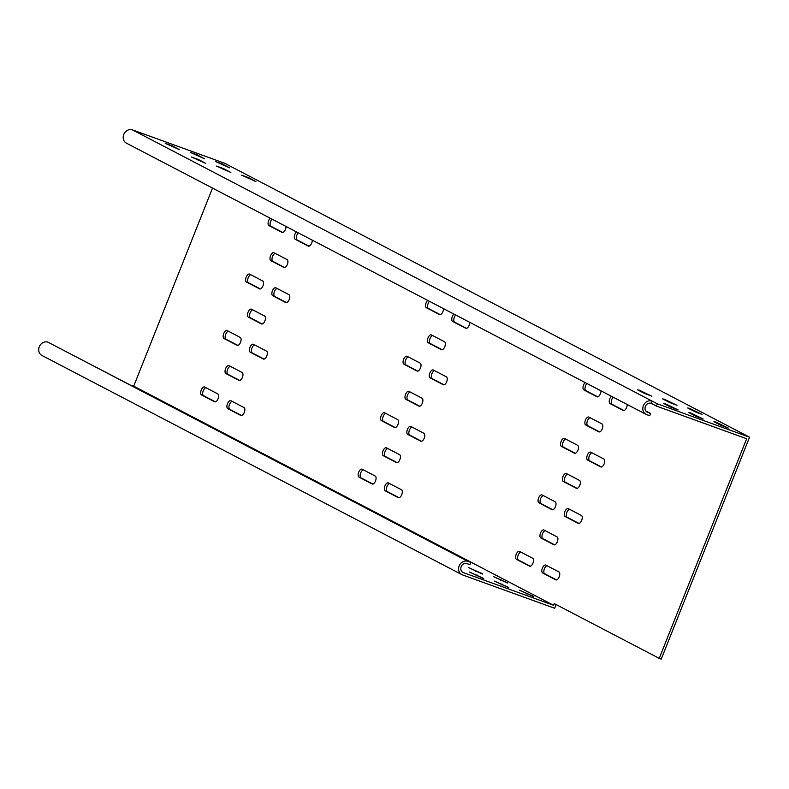 <?xml version="1.0" encoding="UTF-8"?>
<svg xmlns="http://www.w3.org/2000/svg" width="789" height="789" viewBox="0 0 789 789"><rect width="100%" height="100%" fill="white"/><g stroke="black" fill="none" stroke-linecap="round" stroke-linejoin="round"><path stroke-width="1.18" d="M664.348 399.224L676.962 405.319L669.496 402.479L662.671 398.918L664.348 399.224M639.287 390.151L651.901 396.246L644.435 393.405L637.62 389.845L639.287 390.151M715.643 421.997L728.267 428.092L720.801 425.241L713.976 421.681L715.643 421.997M690.592 412.923L703.206 419.018L695.74 416.178L688.915 412.608L690.592 412.923M665.531 403.85L678.145 409.945L670.68 407.104L663.855 403.544L665.531 403.85M689.399 408.298L702.023 414.393L694.557 411.552L687.732 407.992L689.399 408.298M223.553 168.609L216.541 166.075L230.832 172.475L223.553 168.609L223.188 169.546M198.503 159.546L191.48 157.001L205.771 163.412L198.503 159.546L198.128 160.473M222.37 163.984L215.358 161.449L229.638 167.86L222.37 163.984L221.995 164.921M197.309 154.92L190.297 152.376L204.588 158.786L197.309 154.92L196.944 155.847M172.258 145.847L165.236 143.302L179.527 149.713L172.258 145.847L171.884 146.774M248.614 177.683L241.592 175.148L255.883 181.549L248.614 177.683L248.239 178.61M585.458 420.083A4.261 2.061 -70.1 0 0 585.724 424.995L598.851 431.839A4.261 2.061 -70.1 0 0 598.969 431.889A4.261 2.061 -70.1 0 0 602.313 428.713A4.261 2.061 -70.1 0 0 601.997 423.93L588.87 417.085A4.261 2.061 -70.1 0 0 588.752 417.036A4.261 2.061 -70.1 0 0 585.458 420.083M599.61 431.918L587.726 425.715A4.261 2.061 109.9 0 1 587.47 420.803A4.261 2.061 109.9 0 1 590.113 417.736M540.524 533.009A4.261 2.061 -70.1 0 0 540.79 537.92L553.908 544.765A4.261 2.061 -70.1 0 0 554.036 544.824A4.261 2.061 -70.1 0 0 557.369 541.649A4.261 2.061 -70.1 0 0 557.054 536.865L543.937 530.011A4.261 2.061 -70.1 0 0 543.808 529.961A4.261 2.061 -70.1 0 0 540.524 533.009M554.677 544.844L542.793 538.64A4.261 2.061 109.9 0 1 542.526 533.729A4.261 2.061 109.9 0 1 545.169 530.662M428.003 337.899A4.261 2.061 -70.1 0 0 428.269 342.811L441.386 349.655A4.261 2.061 -70.1 0 0 441.515 349.714A4.261 2.061 -70.1 0 0 444.848 346.539A4.261 2.061 -70.1 0 0 444.532 341.755L431.415 334.911A4.261 2.061 -70.1 0 0 431.287 334.852A4.261 2.061 -70.1 0 0 428.003 337.899M442.156 349.744L430.271 343.54A4.261 2.061 109.9 0 1 430.005 338.629A4.261 2.061 109.9 0 1 432.648 335.552M383.059 450.825A4.261 2.061 -70.1 0 0 383.326 455.736L396.453 462.591A4.261 2.061 -70.1 0 0 396.571 462.64A4.261 2.061 -70.1 0 0 399.915 459.464A4.261 2.061 -70.1 0 0 399.599 454.681L386.472 447.836A4.261 2.061 -70.1 0 0 386.354 447.777A4.261 2.061 -70.1 0 0 383.059 450.825M397.212 462.67L385.328 456.466A4.261 2.061 109.9 0 1 385.071 451.555A4.261 2.061 109.9 0 1 387.715 448.477M405.536 394.362A4.261 2.061 -70.1 0 0 405.802 399.273L418.92 406.128A4.261 2.061 -70.1 0 0 419.038 406.177A4.261 2.061 -70.1 0 0 422.381 403.001A4.261 2.061 -70.1 0 0 422.066 398.218L408.939 391.374A4.261 2.061 -70.1 0 0 408.82 391.314A4.261 2.061 -70.1 0 0 405.536 394.362M419.689 406.207L407.805 400.003A4.261 2.061 109.9 0 1 407.538 395.092A4.261 2.061 109.9 0 1 410.181 392.015M562.991 476.546A4.261 2.061 -70.1 0 0 563.257 481.458L576.374 488.302A4.261 2.061 -70.1 0 0 576.503 488.361A4.261 2.061 -70.1 0 0 579.836 485.176A4.261 2.061 -70.1 0 0 579.52 480.402L566.403 473.548A4.261 2.061 -70.1 0 0 566.285 473.499A4.261 2.061 -70.1 0 0 562.991 476.546M577.144 488.381L565.259 482.178A4.261 2.061 109.9 0 1 564.993 477.266A4.261 2.061 109.9 0 1 567.636 474.199M384.953 485.906A4.261 2.061 -70.1 0 0 385.219 490.817L398.337 497.672A4.261 2.061 -70.1 0 0 398.455 497.721A4.261 2.061 -70.1 0 0 401.798 494.545A4.261 2.061 -70.1 0 0 401.483 489.762L388.366 482.917A4.261 2.061 -70.1 0 0 388.237 482.858A4.261 2.061 -70.1 0 0 384.953 485.906M399.106 497.751L387.221 491.547A4.261 2.061 109.9 0 1 386.955 486.635A4.261 2.061 109.9 0 1 389.598 483.558M358.709 472.207A4.261 2.061 -70.1 0 0 358.975 477.118L372.092 483.973A4.261 2.061 -70.1 0 0 372.221 484.022A4.261 2.061 -70.1 0 0 375.554 480.846A4.261 2.061 -70.1 0 0 375.239 476.063L362.121 469.218A4.261 2.061 -70.1 0 0 361.993 469.159A4.261 2.061 -70.1 0 0 358.709 472.207M372.862 484.051L360.977 477.848A4.261 2.061 109.9 0 1 360.711 472.936A4.261 2.061 109.9 0 1 363.354 469.859M407.42 429.443A4.261 2.061 -70.1 0 0 407.686 434.354L420.803 441.199A4.261 2.061 -70.1 0 0 420.931 441.258A4.261 2.061 -70.1 0 0 424.265 438.082A4.261 2.061 -70.1 0 0 423.949 433.299L410.832 426.454A4.261 2.061 -70.1 0 0 410.704 426.395A4.261 2.061 -70.1 0 0 407.42 429.443M421.573 441.288L409.688 435.084A4.261 2.061 109.9 0 1 409.422 430.173A4.261 2.061 109.9 0 1 412.065 427.096M453.922 314.081A4.261 2.061 -70.1 0 0 452.363 316.517A4.261 2.061 -70.1 0 0 452.62 321.429L465.747 328.273A4.261 2.061 -70.1 0 0 465.865 328.332A4.261 2.061 -70.1 0 0 468.449 326.676A4.261 2.061 -70.1 0 0 469.731 322.326M466.516 328.352L454.632 322.149A4.261 2.061 109.9 0 1 454.365 317.247A4.261 2.061 109.9 0 1 455.717 315.018M381.176 415.744A4.261 2.061 -70.1 0 0 381.442 420.655L394.559 427.51A4.261 2.061 -70.1 0 0 394.687 427.559A4.261 2.061 -70.1 0 0 398.021 424.383A4.261 2.061 -70.1 0 0 397.705 419.6L384.588 412.755A4.261 2.061 -70.1 0 0 384.46 412.696A4.261 2.061 -70.1 0 0 381.176 415.744M395.328 427.589L383.444 421.385A4.261 2.061 109.9 0 1 383.178 416.474A4.261 2.061 109.9 0 1 385.821 413.397M403.643 359.281A4.261 2.061 -70.1 0 0 403.909 364.193L417.036 371.047A4.261 2.061 -70.1 0 0 417.154 371.096A4.261 2.061 -70.1 0 0 420.488 367.921A4.261 2.061 -70.1 0 0 420.182 363.137L407.055 356.293A4.261 2.061 -70.1 0 0 406.937 356.233A4.261 2.061 -70.1 0 0 403.643 359.281M417.795 371.126L405.911 364.922A4.261 2.061 109.9 0 1 405.654 360.011A4.261 2.061 109.9 0 1 408.298 356.934M429.887 372.98A4.261 2.061 -70.1 0 0 430.153 377.892L443.28 384.736A4.261 2.061 -70.1 0 0 443.398 384.795A4.261 2.061 -70.1 0 0 446.732 381.62A4.261 2.061 -70.1 0 0 446.426 376.836L433.299 369.982A4.261 2.061 -70.1 0 0 433.181 369.933A4.261 2.061 -70.1 0 0 429.887 372.98M444.039 384.815L432.155 378.621A4.261 2.061 109.9 0 1 431.899 373.71A4.261 2.061 109.9 0 1 434.542 370.633M427.677 300.382A4.261 2.061 -70.1 0 0 426.119 302.818A4.261 2.061 -70.1 0 0 426.376 307.73L439.503 314.584A4.261 2.061 -70.1 0 0 439.621 314.633A4.261 2.061 -70.1 0 0 442.205 312.977A4.261 2.061 -70.1 0 0 443.487 308.637M440.272 314.663L428.388 308.46A4.261 2.061 109.9 0 1 428.121 303.548A4.261 2.061 109.9 0 1 429.472 301.319M270.223 218.208A4.261 2.061 -70.1 0 0 268.654 220.644A4.261 2.061 -70.1 0 0 268.921 225.555L282.048 232.4A4.261 2.061 -70.1 0 0 282.166 232.449A4.261 2.061 -70.1 0 0 284.74 230.792A4.261 2.061 -70.1 0 0 286.032 226.453M282.807 232.479L270.923 226.275A4.261 2.061 109.9 0 1 270.666 221.364A4.261 2.061 109.9 0 1 272.018 219.135M227.488 403.731A4.261 2.061 -70.1 0 0 227.755 408.643L240.882 415.487A4.261 2.061 -70.1 0 0 241 415.537A4.261 2.061 -70.1 0 0 244.334 412.361A4.261 2.061 -70.1 0 0 244.028 407.578L230.901 400.733A4.261 2.061 -70.1 0 0 230.782 400.684A4.261 2.061 -70.1 0 0 227.488 403.731M241.641 415.566L229.757 409.363A4.261 2.061 109.9 0 1 229.5 404.451A4.261 2.061 109.9 0 1 232.144 401.384M201.244 390.032A4.261 2.061 -70.1 0 0 201.511 394.944L214.638 401.788A4.261 2.061 -70.1 0 0 214.756 401.848A4.261 2.061 -70.1 0 0 218.089 398.672A4.261 2.061 -70.1 0 0 217.784 393.889L204.657 387.034A4.261 2.061 -70.1 0 0 204.538 386.985A4.261 2.061 -70.1 0 0 201.244 390.032M215.397 401.867L203.513 395.664A4.261 2.061 109.9 0 1 203.256 390.752A4.261 2.061 109.9 0 1 205.899 387.685M249.965 347.268A4.261 2.061 -70.1 0 0 250.221 352.18L263.348 359.025A4.261 2.061 -70.1 0 0 263.467 359.074A4.261 2.061 -70.1 0 0 266.81 355.898A4.261 2.061 -70.1 0 0 266.495 351.115L253.368 344.27A4.261 2.061 -70.1 0 0 253.249 344.221A4.261 2.061 -70.1 0 0 249.965 347.268M264.118 359.103L252.233 352.9A4.261 2.061 109.9 0 1 251.967 347.988A4.261 2.061 109.9 0 1 254.61 344.911M296.467 231.897A4.261 2.061 -70.1 0 0 294.899 234.333A4.261 2.061 -70.1 0 0 295.165 239.245L308.282 246.099A4.261 2.061 -70.1 0 0 308.41 246.148A4.261 2.061 -70.1 0 0 310.984 244.491A4.261 2.061 -70.1 0 0 312.276 240.152M309.051 246.178L297.167 239.974A4.261 2.061 109.9 0 1 296.901 235.063A4.261 2.061 109.9 0 1 298.262 232.834M223.721 333.569A4.261 2.061 -70.1 0 0 223.977 338.481L237.104 345.326A4.261 2.061 -70.1 0 0 237.223 345.385A4.261 2.061 -70.1 0 0 240.566 342.209A4.261 2.061 -70.1 0 0 240.25 337.426L227.124 330.571A4.261 2.061 -70.1 0 0 227.005 330.522A4.261 2.061 -70.1 0 0 223.721 333.569M237.874 345.404L225.989 339.201A4.261 2.061 109.9 0 1 225.723 334.289A4.261 2.061 109.9 0 1 228.366 331.222M225.605 368.65A4.261 2.061 -70.1 0 0 225.871 373.562L238.988 380.406A4.261 2.061 -70.1 0 0 239.116 380.466A4.261 2.061 -70.1 0 0 242.45 377.28A4.261 2.061 -70.1 0 0 242.134 372.507L229.017 365.652A4.261 2.061 -70.1 0 0 228.889 365.603A4.261 2.061 -70.1 0 0 225.605 368.65M239.757 380.485L227.873 374.282A4.261 2.061 109.9 0 1 227.607 369.37A4.261 2.061 109.9 0 1 230.25 366.303M270.548 255.725A4.261 2.061 -70.1 0 0 270.805 260.636L283.932 267.481A4.261 2.061 -70.1 0 0 284.05 267.53A4.261 2.061 -70.1 0 0 287.393 264.354A4.261 2.061 -70.1 0 0 287.078 259.571L273.951 252.727A4.261 2.061 -70.1 0 0 273.832 252.677A4.261 2.061 -70.1 0 0 270.548 255.725M284.701 267.56L272.816 261.356A4.261 2.061 109.9 0 1 272.55 256.445A4.261 2.061 109.9 0 1 275.193 253.368M248.071 312.188A4.261 2.061 -70.1 0 0 248.338 317.099L261.465 323.944A4.261 2.061 -70.1 0 0 261.583 323.993A4.261 2.061 -70.1 0 0 264.917 320.817A4.261 2.061 -70.1 0 0 264.611 316.034L251.484 309.189A4.261 2.061 -70.1 0 0 251.366 309.14A4.261 2.061 -70.1 0 0 248.071 312.188M262.224 324.023L250.34 317.819A4.261 2.061 109.9 0 1 250.083 312.908A4.261 2.061 109.9 0 1 252.727 309.84M246.188 277.107A4.261 2.061 -70.1 0 0 246.454 282.018L259.571 288.863A4.261 2.061 -70.1 0 0 259.699 288.922A4.261 2.061 -70.1 0 0 263.033 285.736A4.261 2.061 -70.1 0 0 262.717 280.963L249.6 274.108A4.261 2.061 -70.1 0 0 249.472 274.059A4.261 2.061 -70.1 0 0 246.188 277.107M260.34 288.942L248.456 282.738A4.261 2.061 109.9 0 1 248.19 277.827A4.261 2.061 109.9 0 1 250.833 274.759M272.432 290.796A4.261 2.061 -70.1 0 0 272.698 295.707L285.815 302.562A4.261 2.061 -70.1 0 0 285.943 302.611A4.261 2.061 -70.1 0 0 289.277 299.435A4.261 2.061 -70.1 0 0 288.961 294.652L275.844 287.807A4.261 2.061 -70.1 0 0 275.716 287.748A4.261 2.061 -70.1 0 0 272.432 290.796M286.585 302.641L274.7 296.437A4.261 2.061 109.9 0 1 274.434 291.526A4.261 2.061 109.9 0 1 277.077 288.449M585.142 382.566A4.261 2.061 -70.1 0 0 583.574 385.002A4.261 2.061 -70.1 0 0 583.84 389.914L596.957 396.759A4.261 2.061 -70.1 0 0 597.086 396.818A4.261 2.061 -70.1 0 0 599.66 395.161A4.261 2.061 -70.1 0 0 600.952 390.811M597.727 396.837L585.842 390.634A4.261 2.061 109.9 0 1 585.576 385.722A4.261 2.061 109.9 0 1 586.937 383.503M587.351 455.164A4.261 2.061 -70.1 0 0 587.618 460.076L600.735 466.92A4.261 2.061 -70.1 0 0 600.853 466.97A4.261 2.061 -70.1 0 0 604.196 463.794A4.261 2.061 -70.1 0 0 603.881 459.011L590.764 452.166A4.261 2.061 -70.1 0 0 590.636 452.117A4.261 2.061 -70.1 0 0 587.351 455.164M601.504 466.999L589.62 460.796A4.261 2.061 109.9 0 1 589.353 455.884A4.261 2.061 109.9 0 1 591.997 452.807M561.107 441.465A4.261 2.061 -70.1 0 0 561.374 446.377L574.491 453.221A4.261 2.061 -70.1 0 0 574.609 453.281A4.261 2.061 -70.1 0 0 577.952 450.105A4.261 2.061 -70.1 0 0 577.637 445.321L564.52 438.467A4.261 2.061 -70.1 0 0 564.391 438.418A4.261 2.061 -70.1 0 0 561.107 441.465M575.26 453.3L563.376 447.097A4.261 2.061 109.9 0 1 563.109 442.185A4.261 2.061 109.9 0 1 565.752 439.118M538.64 497.928A4.261 2.061 -70.1 0 0 538.897 502.84L552.024 509.684A4.261 2.061 -70.1 0 0 552.142 509.743A4.261 2.061 -70.1 0 0 555.486 506.568A4.261 2.061 -70.1 0 0 555.17 501.784L542.043 494.93A4.261 2.061 -70.1 0 0 541.925 494.881A4.261 2.061 -70.1 0 0 538.64 497.928M552.793 509.763L540.909 503.56A4.261 2.061 109.9 0 1 540.643 498.648A4.261 2.061 109.9 0 1 543.286 495.581M611.386 396.256A4.261 2.061 -70.1 0 0 609.818 398.692A4.261 2.061 -70.1 0 0 610.084 403.603L623.202 410.458A4.261 2.061 -70.1 0 0 623.33 410.507A4.261 2.061 -70.1 0 0 625.904 408.85A4.261 2.061 -70.1 0 0 627.196 404.51M623.971 410.536L612.086 404.333A4.261 2.061 109.9 0 1 611.82 399.421A4.261 2.061 109.9 0 1 613.181 397.192M564.875 511.627A4.261 2.061 -70.1 0 0 565.141 516.539L578.268 523.383A4.261 2.061 -70.1 0 0 578.386 523.432A4.261 2.061 -70.1 0 0 581.73 520.257A4.261 2.061 -70.1 0 0 581.414 515.473L568.287 508.629A4.261 2.061 -70.1 0 0 568.169 508.58A4.261 2.061 -70.1 0 0 564.875 511.627M579.037 523.462L567.153 517.259A4.261 2.061 109.9 0 1 566.887 512.347A4.261 2.061 109.9 0 1 569.53 509.28M516.164 554.391A4.261 2.061 -70.1 0 0 516.43 559.302L529.557 566.147A4.261 2.061 -70.1 0 0 529.675 566.206A4.261 2.061 -70.1 0 0 533.009 563.03A4.261 2.061 -70.1 0 0 532.693 558.247L519.576 551.393A4.261 2.061 -70.1 0 0 519.458 551.343A4.261 2.061 -70.1 0 0 516.164 554.391M530.316 566.226L518.432 560.032A4.261 2.061 109.9 0 1 518.176 555.121A4.261 2.061 109.9 0 1 520.809 552.044M542.408 568.09A4.261 2.061 -70.1 0 0 542.674 573.001L555.791 579.846A4.261 2.061 -70.1 0 0 555.92 579.905A4.261 2.061 -70.1 0 0 559.253 576.72A4.261 2.061 -70.1 0 0 558.937 571.946L545.82 565.092A4.261 2.061 -70.1 0 0 545.702 565.042A4.261 2.061 -70.1 0 0 542.408 568.09M556.561 579.925L544.676 573.721A4.261 2.061 109.9 0 1 544.41 568.81A4.261 2.061 109.9 0 1 547.053 565.743M212.517 188.088L133.706 386.146L553.592 605.291L554.263 603.595L659.239 658.381L661.241 659.111L749.55 437.205L224.687 163.274L132.473 129.889L652.089 401.088L651.191 403.347L656.438 406.079L746.65 438.743L659.239 658.381M556.166 604.591L554.697 608.28L462.492 574.895A7.308 6.381 117.6 0 1 461.812 574.589A7.308 6.381 117.6 0 1 459.336 565.545A7.308 6.381 117.6 0 1 467.887 561.344L470.885 562.429L469.988 564.687L466.98 563.602A4.872 4.251 117.6 0 0 461.289 566.403A4.872 4.251 117.6 0 0 462.936 572.429A4.872 4.251 117.6 0 0 463.39 572.636L553.592 605.291M131.822 385.466L133.706 386.146M483.746 578.445L469.455 572.045L483.657 578.672M507.613 582.893L493.322 576.493L507.534 583.11M482.562 573.83L468.272 567.419L482.473 574.047M533.857 596.592L519.566 590.192L533.778 596.809M508.806 587.519L494.516 581.118L508.718 587.736M645.757 410.931L650.609 413.466L649.702 415.724L646.704 414.639A7.308 6.381 117.6 0 1 646.013 414.333A7.308 6.381 117.6 0 1 643.548 405.29A7.308 6.381 117.6 0 1 652.089 401.088L657.345 403.82L749.55 437.205M657.345 403.82L656.438 406.079M461.812 574.589L41.916 355.444A7.308 6.381 -62.4 0 1 39.45 346.401A7.308 6.381 -62.4 0 1 47.991 342.189L470.885 562.429M651.191 403.347A4.872 4.251 117.6 0 0 645.501 406.148A4.872 4.251 117.6 0 0 647.148 412.174A4.872 4.251 117.6 0 0 647.601 412.381L650.609 413.466M646.013 414.333L126.398 143.144A7.308 6.381 -62.4 0 1 123.932 134.1A7.308 6.381 -62.4 0 1 132.473 129.889M669.693 401.453L669.319 402.38M644.633 392.38L644.258 393.317M720.988 424.226L720.623 425.153M695.928 415.152L695.563 416.079M670.877 406.079L670.502 407.006M694.744 410.527L694.379 411.454M587.726 425.715L585.724 424.995M542.793 538.64L540.79 537.92M430.271 343.54L428.269 342.811M385.328 456.466L383.326 455.736M407.805 400.003L405.802 399.273M565.259 482.178L563.257 481.458M387.221 491.547L385.219 490.817M360.977 477.848L358.975 477.118M409.688 435.084L407.686 434.354M454.632 322.149L452.62 321.429M383.444 421.385L381.442 420.655M405.911 364.922L403.909 364.193M432.155 378.621L430.153 377.892M428.388 308.46L426.376 307.73M270.923 226.275L268.921 225.555M229.757 409.363L227.755 408.643M203.513 395.664L201.511 394.944M252.233 352.9L250.221 352.18M297.167 239.974L295.165 239.245M225.989 339.201L223.977 338.481M227.873 374.282L225.871 373.562M272.816 261.356L270.805 260.636M250.34 317.819L248.338 317.099M248.456 282.738L246.454 282.018M274.7 296.437L272.698 295.707M585.842 390.634L583.84 389.914M589.62 460.796L587.618 460.076M563.376 447.097L561.374 446.377M540.909 503.56L538.897 502.84M612.086 404.333L610.084 403.603M567.153 517.259L565.141 516.539M518.432 560.032L516.43 559.302M544.676 573.721L542.674 573.001M476.556 575.822L476.921 574.885M500.423 580.27L500.798 579.333M475.363 571.197L475.737 570.269M526.667 593.959L527.032 593.032M501.607 584.886L501.982 583.959M462.512 572.173L463.39 572.636M47.991 342.189L467.887 561.344M646.714 411.917L647.601 412.381"/></g></svg>
